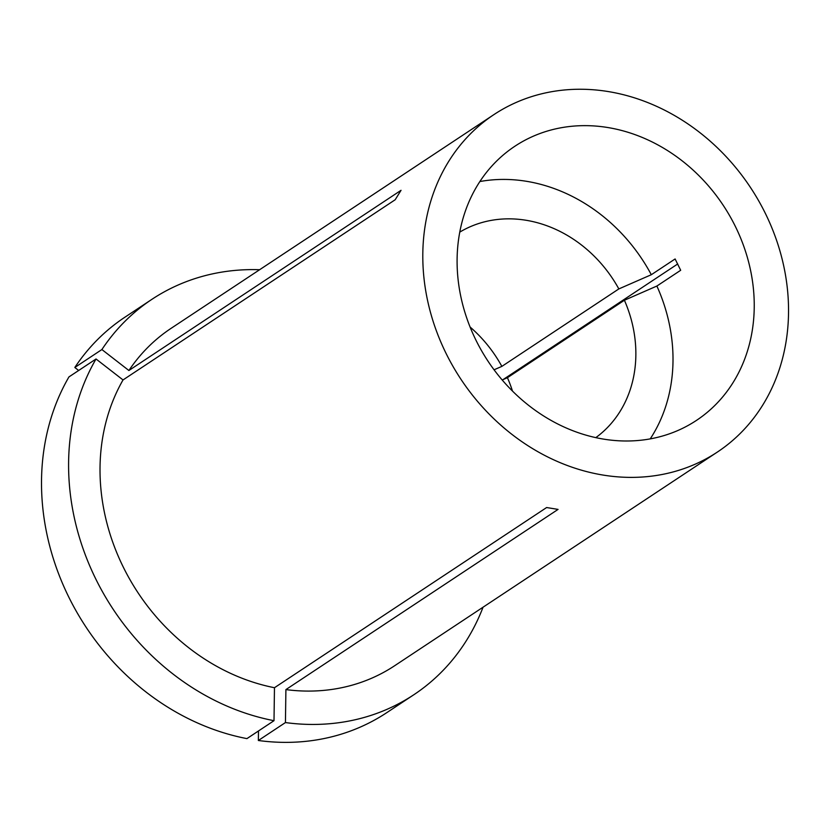 <?xml version="1.0" encoding="UTF-8"?>
<svg xmlns="http://www.w3.org/2000/svg" width="830" height="830" viewBox="0 0 830 830"><rect width="100%" height="100%" fill="white"/><g stroke="black" fill="none" stroke-linecap="round" stroke-linejoin="round"><path stroke-width="1.25" d="M258.493 730.96L258.358 740.495A237.152 203.485 56.5 0 0 360.21 727.122A237.152 203.485 56.5 0 0 386.728 712.69L413.807 694.762A237.152 203.485 56.5 0 0 483.06 607.197M258.358 740.495L285.437 722.567A237.152 203.485 56.5 0 0 387.288 709.193A237.152 203.485 56.5 0 0 413.807 694.762M533.285 136.213A164.423 141.09 56.5 0 0 514.901 146.225A164.423 141.09 56.5 0 0 481.628 350.831A164.423 141.09 56.5 0 0 678.048 430.428A164.423 141.09 56.5 0 0 696.432 420.416A164.423 141.09 56.5 0 0 729.705 215.81A164.423 141.09 56.5 0 0 533.285 136.213M512.494 391.086A123.317 105.815 56.5 0 0 507.431 377.692L624.409 300.242L656.883 286.039L680.683 270.279L675.112 258.96L651.311 274.72A164.423 141.09 56.5 0 0 479.865 181.542M595.816 437.628A123.317 105.815 56.5 0 0 624.409 300.242M694.752 464.375A202.364 173.646 56.5 0 0 717.379 452.06A202.364 173.646 56.5 0 0 758.34 200.227A202.364 173.646 56.5 0 0 516.582 102.266A202.364 173.646 56.5 0 0 493.954 114.582A202.364 173.646 56.5 0 0 453.004 366.414A202.364 173.646 56.5 0 0 694.752 464.375M285.437 722.567L285.904 689.595A202.364 173.646 56.5 0 0 371.975 678.079A202.364 173.646 56.5 0 0 394.603 665.764L717.379 452.06M503.073 379.601L677.726 263.961M493.954 114.582L171.167 328.286A202.364 173.646 56.5 0 0 128.889 370.502L401.046 190.309L395.184 199.75L123.027 379.943A202.364 173.646 56.5 0 0 274.471 687.717L546.628 507.535L558.061 509.402L285.904 689.595M650.232 438.873A164.423 141.09 56.5 0 0 656.883 286.039M494.058 369.796L501.86 366.383L618.838 288.923A123.317 105.815 56.5 0 0 459.758 232.13M501.86 366.383A123.317 105.815 56.5 0 0 470.071 327.01M96.031 358.985A237.152 203.485 56.5 0 0 274.004 720.689L246.925 738.617A237.152 203.485 56.5 0 1 68.952 376.913L96.031 358.985L123.027 379.943M274.004 720.689L274.471 687.717M502.192 379.984L507.431 377.692M618.838 288.923L651.311 274.72M259.634 269.719A237.152 203.485 56.5 0 0 151.973 299.288A237.152 203.485 56.5 0 0 101.893 349.544L128.889 370.502M151.973 299.288L124.894 317.216A237.152 203.485 56.5 0 0 74.814 367.483L101.893 349.544M78.674 370.481L74.814 367.483"/></g></svg>
